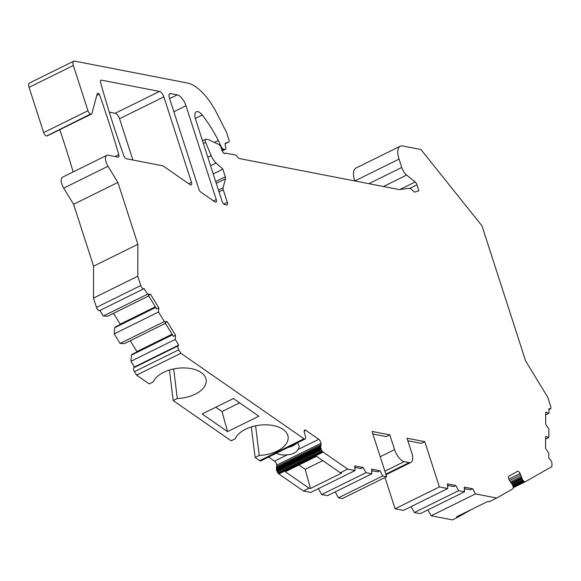 <?xml version="1.0" encoding="UTF-8"?>
<svg xmlns="http://www.w3.org/2000/svg" width="581" height="581" viewBox="0 0 581 581"><rect width="100%" height="100%" fill="white"/><g stroke="black" fill="none" stroke-linecap="round" stroke-linejoin="round"><path stroke-width="0.87" d="M227.57 431.632L258.835 416.192L233.402 398.53L202.137 413.97L227.57 431.632L222.015 411.53L215.805 407.216M322.796 460.617L305.199 469.303L298.99 464.989M222.015 411.53L239.612 402.844M213.22 173.93L222.843 169.18L216.052 162.963A10.785 4.742 -116.3 0 1 211.164 155.635L205.659 142.352A3.239 1.423 -116.3 0 1 205.696 139.251A3.239 1.423 -116.3 0 1 206.175 139.2L208.325 139.622L218.725 144.408A3.239 1.423 63.7 0 1 221.07 147.596L221.978 150.385A3.239 1.423 -116.3 0 0 225.072 153.609A3.239 1.423 -116.3 0 0 225.472 153.094L235.436 155.025A3.239 1.423 -116.3 0 1 237.353 156.783A3.239 1.423 63.7 0 0 239.27 158.533L399.103 189.544A3.239 1.423 -116.3 0 0 399.372 189.559L408.806 188.317A8.628 3.798 63.7 0 1 413.244 191.04A3.239 1.423 -116.3 0 0 415.03 192.028L418.901 190.742L416.991 184.831L409.758 188.397M219.008 191.861L223.249 189.769A3.239 1.423 63.7 0 1 223.068 187.779L225.493 178.803A3.239 1.423 63.7 0 0 225.305 176.813L222.843 169.18M175.556 335.317L167.248 321.7L165.077 322.767L173.385 336.384L175.556 335.317L175.237 339.42L178.701 345.099L178.062 345.898A3.239 1.423 63.7 0 0 178.752 349.813L134.458 371.68L136.571 375.137L149.223 383.925L153.355 381.891A26.966 15.077 -7 0 1 181.679 367.955A26.966 15.077 -7 0 1 206.204 379.959A26.966 15.077 -7 0 1 177.299 398.522L173.174 400.556L231.151 440.826L235.276 438.786A26.966 15.077 -7 0 1 263.6 424.849A26.966 15.077 -7 0 1 288.125 436.854A26.966 15.077 -7 0 1 259.228 455.417L255.095 457.458L251.355 426.919M255.596 425.822L259.228 455.417M173.675 368.928L177.299 398.522M163.036 165.875L126.382 158.758A3.239 1.423 -116.3 0 1 123.826 155.679A538.195 236.772 -116.3 0 1 100.586 82.517A3.239 1.423 -116.3 0 1 100.898 80.185A3.239 1.423 -116.3 0 1 101.377 80.134L159.492 91.413A5.396 2.375 -116.3 0 1 163.857 96.874L191.461 182.347A3.239 1.423 -116.3 0 1 191.229 184.925A3.239 1.423 -116.3 0 1 190.125 184.685L163.036 165.875M91.478 114.036L47.184 135.903A3.239 1.423 -116.3 0 1 46.705 135.954L90.999 114.087A3.239 1.423 63.7 0 0 91.478 114.036A3.239 1.423 63.7 0 0 91.9 113.455L97.18 93.948A3.239 1.423 -116.3 0 1 97.601 93.359A3.239 1.423 -116.3 0 1 99.322 94.158A538.195 236.772 -116.3 0 1 118.785 154.699A3.239 1.423 -116.3 0 1 118.495 157.088A3.239 1.423 -116.3 0 1 118.016 157.139L108.044 155.207A8.628 3.798 63.7 0 0 106.766 155.338A8.628 3.798 63.7 0 0 108.015 166.26L117.885 182.441L137.871 244.31L137.777 276.236L140.776 285.525A3.239 1.423 63.7 0 0 143.87 288.75A3.239 1.423 63.7 0 0 144.095 288.568L147.625 294.168L150.523 294.291L158.831 307.901L158.511 312.012L164.35 321.576L167.248 321.7M99.322 94.158L96.78 95.407M109.293 112.133L115.198 113.28L159.492 91.413M354.751 180.945A16.181 7.117 -116.3 0 1 355.928 168.083L400.222 146.216A16.181 7.117 -116.3 0 1 402.618 145.969L420.927 149.52L482.019 225.922L525.667 361.055L547.774 397.288L550.701 406.344A3.239 1.423 63.7 0 1 550.468 408.922A3.239 1.423 63.7 0 1 549.03 408.421L548.892 413.309L545.69 412.241L545.653 424.239L548.842 429.032L548.82 437.464L545.617 436.396L545.581 448.394L548.776 453.18L548.762 458.184L550.04 459.36A3.239 1.423 63.7 0 1 551.95 463.507L551.943 466.558L525.333 481.722A3.689 1.627 -116.3 0 1 525.297 481.743A3.689 1.627 -116.3 0 1 524.883 481.816A2.782 1.227 -116.3 0 1 524.338 481.62A2.963 1.307 -116.3 0 1 523.931 481.308A3.914 1.721 -116.3 0 1 523.525 480.894L523.161 480.48A3.689 1.627 -116.3 0 1 522.595 479.724A2.782 1.227 -116.3 0 1 522.116 478.846A2.963 1.307 -116.3 0 1 521.869 478.214A3.914 1.721 -116.3 0 1 521.702 477.597L520.148 473.522A3.239 1.423 -116.3 0 0 517.475 471.322A3.239 1.423 -116.3 0 0 517.446 471.344L508.92 476.202A3.239 1.423 -116.3 0 0 509.145 479.79L511.505 483.407A3.689 1.627 -116.3 0 1 512.079 484.155A2.782 1.227 -116.3 0 1 512.558 485.041A2.963 1.307 -116.3 0 1 512.798 485.665A3.914 1.721 -116.3 0 1 512.972 486.29L513.096 486.834A3.689 1.627 -116.3 0 1 513.219 487.684A2.782 1.227 -116.3 0 1 513.154 488.367A2.963 1.307 -116.3 0 1 512.994 488.686A3.914 1.721 -116.3 0 1 512.754 488.89L496.704 498.033L475.454 493.915L472.571 488.744L464.226 487.125L464.524 491.795L458.656 490.654L455.773 485.484L447.435 483.864L447.726 488.534L439.389 486.914L424.776 441.662L407.012 438.212L411.784 452.969A11.867 5.222 -116.3 0 1 410.927 462.425A11.867 5.222 -116.3 0 1 409.169 462.607L404.18 461.641A11.867 5.222 -116.3 0 1 394.579 449.636L389.807 434.878L372.051 431.429L386.67 476.689L382.77 475.926L379.887 470.763L371.549 469.143L371.84 473.805L365.979 472.673L363.096 467.502L354.751 465.882L355.049 470.552L347.663 469.114L323.167 452.105A3.914 1.721 -116.3 0 1 322.76 451.778A2.963 1.307 -116.3 0 1 322.361 451.343A2.782 1.227 -116.3 0 1 321.816 450.544A3.689 1.627 -116.3 0 1 321.366 449.636L321.133 449.062A3.914 1.721 -116.3 0 1 320.901 448.43A2.963 1.307 -116.3 0 1 320.741 447.82A2.782 1.227 -116.3 0 1 320.676 447.021A3.689 1.627 -116.3 0 1 320.806 446.404L320.988 443.281L276.694 465.149A3.239 1.423 63.7 0 0 274.479 461.169L268.567 457.065M427.87 509.886L431.16 515.775L452.417 519.901L458.06 517.119L456.579 516.829L487.844 501.396L489.325 501.679L496.704 498.033M411.079 506.625L414.362 512.522L420.23 513.655L464.524 491.795M385 477.509L395.095 508.782L403.432 510.401L447.726 488.534M386.67 476.689L342.376 498.549L338.476 497.794L335.193 491.904M371.84 473.805L327.546 495.673L321.685 494.54L318.395 488.643M355.049 470.552L310.755 492.419L303.376 490.981L278.873 473.973A3.914 1.721 -116.3 0 1 278.466 473.638A2.963 1.307 -116.3 0 1 278.067 473.21A2.782 1.227 -116.3 0 1 277.522 472.411A3.689 1.627 -116.3 0 1 277.072 471.503L276.839 470.93A3.914 1.721 -116.3 0 1 276.607 470.298A2.963 1.307 -116.3 0 1 276.447 469.688A2.782 1.227 -116.3 0 1 276.382 468.889A3.689 1.627 -116.3 0 1 276.512 468.271L276.694 465.149M260.811 460.893A2.963 1.307 -116.3 0 1 260.775 460.915A2.963 1.307 -116.3 0 1 260.731 460.929A2.782 1.227 -116.3 0 1 260.252 460.929A3.689 1.627 -116.3 0 1 259.678 460.639L255.095 457.458M173.174 400.556L169.427 370.024M134.458 371.68A3.239 1.423 -116.3 0 1 133.768 367.766L178.062 345.898M172.237 334.503L132.069 354.33L131.422 355.129L130.943 361.288L134.407 366.967L133.768 367.766M137.051 351.868A3.239 1.423 63.7 0 0 136.884 351.578L130.267 340.727M165.44 323.363L124.407 343.625L120.056 343.444L164.35 321.576M155.512 307.088L115.343 326.921L114.697 327.72L114.217 333.872L120.056 343.444M120.325 324.459A3.239 1.423 63.7 0 0 120.158 324.169L113.542 313.319M148.714 295.954L107.681 316.217L103.331 316.035L147.625 294.168M99.925 310.443L103.331 316.035M99.801 310.428A3.239 1.423 -116.3 0 1 99.576 310.617A3.239 1.423 -116.3 0 1 96.482 307.393L140.776 285.525M108.015 166.26L63.721 188.128L73.591 204.301L93.577 266.178L93.483 298.104L96.482 307.393M63.721 188.128A8.628 3.798 -116.3 0 1 62.472 177.205L106.766 155.338M59.77 129.694A538.195 236.772 -116.3 0 1 73.148 171.932M46.284 135.874A3.239 1.423 -116.3 0 1 43.669 132.599L87.963 110.731A3.239 1.423 63.7 0 0 90.578 114.007L46.705 135.954M223.249 189.769L227.302 202.319A3.239 1.423 -116.3 0 1 227.069 204.897A3.239 1.423 -116.3 0 1 226.59 204.948L224.68 204.577A3.239 1.423 -116.3 0 1 222.058 201.302L195.644 119.512A9.71 4.27 -116.3 0 1 196.342 111.777A9.71 4.27 -116.3 0 1 202.275 115.067A75.501 33.211 -116.3 0 1 218.318 140.471L221.172 146.652A3.254 1.431 63.7 0 0 223.518 149.172L224.876 149.433A3.254 1.431 63.7 0 0 225.363 149.382A3.254 1.431 63.7 0 0 225.733 147.305L225.246 145.156A3.239 1.423 -116.3 0 1 225.617 143.086A3.239 1.423 -116.3 0 1 225.697 143.049L228.544 142.105A3.239 1.423 63.7 0 0 228.624 142.076A3.239 1.423 63.7 0 0 228.856 139.498L226.808 133.158A3.239 1.423 -116.3 0 0 226.379 132.127L216.633 112.939A43.139 18.977 63.7 0 0 187.409 83.003L74.528 61.099A5.396 2.375 63.7 0 0 73.729 61.179A5.396 2.375 63.7 0 0 73.344 65.479L29.05 87.346L43.669 132.599M29.05 87.346A5.396 2.375 -116.3 0 1 29.435 83.047L73.729 61.179M132.896 160.022L119.563 118.735A5.396 2.375 63.7 0 0 115.198 113.28M368.877 183.683L401.754 167.451A8.628 3.798 63.7 0 0 406.62 175.084L415.161 181.969A3.239 1.423 -116.3 0 1 416.991 184.831M87.963 110.731L73.344 65.479M90.999 114.087L90.578 114.007M178.752 349.813L180.865 353.27L303.972 438.771A3.689 1.627 -116.3 0 0 304.546 439.062A2.782 1.227 -116.3 0 0 305.025 439.062A2.963 1.307 -116.3 0 0 305.069 439.047L260.775 460.915M297.196 442.933A12.942 7.233 -7 0 1 299.055 446.077A12.942 7.233 -7 0 1 298.031 449.541L318.773 439.301L305.759 430.267A3.239 1.423 -116.3 0 0 304.655 430.027A3.239 1.423 -116.3 0 0 304.197 431.618L305.243 435.597A3.914 1.721 -116.3 0 1 305.483 436.229A2.963 1.307 -116.3 0 1 305.642 436.847A2.782 1.227 -116.3 0 1 305.7 437.638A3.689 1.627 -116.3 0 1 305.57 438.256L305.446 438.575A3.914 1.721 -116.3 0 1 305.272 438.88A2.963 1.307 -116.3 0 1 305.069 439.047M318.773 439.301A3.239 1.423 -116.3 0 1 320.988 443.281M401.754 167.451L399.06 159.107A16.181 7.117 -116.3 0 1 400.222 146.216M214.934 201.919L200.852 192.137A3.239 1.423 -116.3 0 1 198.862 189.152L169.405 97.949A5.396 2.375 -116.3 0 1 169.79 93.65A5.396 2.375 -116.3 0 1 170.589 93.57L177.249 94.863A10.785 4.742 -116.3 0 1 185.978 105.778L216.277 199.581A3.239 1.423 -116.3 0 1 216.045 202.159A3.239 1.423 -116.3 0 1 214.934 201.919M136.571 375.137L180.865 353.27M158.831 307.901L156.659 308.976L148.351 295.359L150.523 294.291M114.697 327.72L155.737 307.458M114.217 333.872L158.511 312.012M131.422 355.129L172.463 334.867M130.943 361.288L175.237 339.42M288.111 447.414A12.942 7.233 173 0 0 296.433 443.31M221.848 149.992L223.518 149.172M295.01 459.694L295.809 460.123L293.558 461.234L294.24 460.072L320.676 447.021M298.031 449.541C295.954 452.766 292.417 454.516 287.406 454.792A12.942 7.233 -7 0 1 276.418 453.187M340.284 472.76L316.587 456.303L285.322 471.736L309.019 488.2L310.501 488.483L341.766 473.05L340.284 472.76L347.663 469.114M545.675 414.892L548.892 413.309M545.61 439.047L548.82 437.464M510.372 481.969L521.447 476.5M509.537 480.56L520.881 474.96M471.423 509.501L458.06 517.119M431.16 515.775L475.454 493.915M464.321 488.636L470.399 489.812L472.571 488.744M464.379 489.492L465.606 488.882M414.362 512.522L458.656 490.654M447.53 485.375L453.601 486.558L455.773 485.484M447.581 486.232L448.808 485.629M395.095 508.782L439.389 486.914M407.84 440.761L421.298 443.376L424.776 441.662M372.879 433.978L386.336 436.592L389.807 434.878M338.476 497.794L382.77 475.926M379.887 470.763L377.715 471.83L371.644 470.654M371.695 471.503L372.922 470.9M321.685 494.54L365.979 472.673M363.096 467.502L360.924 468.569L354.846 467.393M354.904 468.25L356.131 467.64M303.376 490.981L309.019 488.2M276.767 467.632L321.061 445.765M276.861 466.478L321.148 444.61M218.318 140.471L214.389 142.41M224.419 153.609L225.472 153.094M310.501 488.483L305.199 469.303M170.589 93.57L169.238 94.238L170.589 93.57M73.591 204.301L117.885 182.441M93.577 266.178L137.871 244.31M93.483 298.104L137.777 276.236M134.407 366.967L178.701 345.099M225.305 176.813L215.682 181.562M101.377 80.134L100.564 80.541M228.544 142.105L225.174 143.768L228.624 142.076M512.42 484.75L522.595 479.724M511.89 483.893L522.116 478.846M221.172 146.652L220.78 146.848M295.809 460.123L320.741 447.82M274.479 461.169L287.406 454.792M399.06 159.107L354.809 180.952M525.297 481.743L513.219 487.706L525.253 481.758M513.212 487.582L524.883 481.816M513.154 487.139L524.338 481.62M513.059 486.675L523.931 481.308M512.929 486.123L523.525 480.894M512.776 485.607L523.161 480.48M511.462 483.356L521.869 478.214M511.026 482.862L521.702 477.597M508.84 479.1L520.148 473.522M385.842 474.125L409.169 462.607M384.883 471.162L404.18 461.641M380.221 456.724L394.579 449.636M278.873 473.973L323.167 452.105M278.466 473.638L322.76 451.778M278.067 473.21L322.361 451.343M277.522 472.411L321.816 450.544M277.072 471.503L321.366 449.636M276.839 470.93L321.133 449.062M276.607 470.298L320.901 448.43M276.447 469.688L293.558 461.234M276.382 468.889L294.24 460.072M276.512 468.271L320.806 446.404M305.759 430.267L304.168 431.051M260.731 460.929L305.025 439.062M260.252 460.929L304.546 439.062M259.678 460.639L303.972 438.771M223.765 204.062L227.302 202.319M223.068 187.779L218.427 190.067M216.263 183.356L225.493 178.803M406.62 175.084L383.467 186.516M399.931 189.486L415.161 181.969M224.876 149.433L222.124 150.799M169.623 98.625L177.249 94.863M120.158 324.169L155.338 306.797M136.884 351.578L172.056 334.213M185.978 105.778L173.864 111.755M213.525 200.939L216.277 199.581M195.339 118.488L202.275 115.067M163.857 96.874L119.563 118.735M188.709 183.705L191.461 182.347M115.023 156.558L118.785 154.699M210.554 165.679L216.052 162.963M207.838 157.269L211.164 155.635M203.379 143.471L205.659 142.352M410.927 462.425L386.031 474.713M548.9 409.699L550.468 408.922M225.363 149.382L222.189 150.951M99.576 310.617L143.87 288.75M202.522 140.82L205.696 139.251"/></g></svg>
